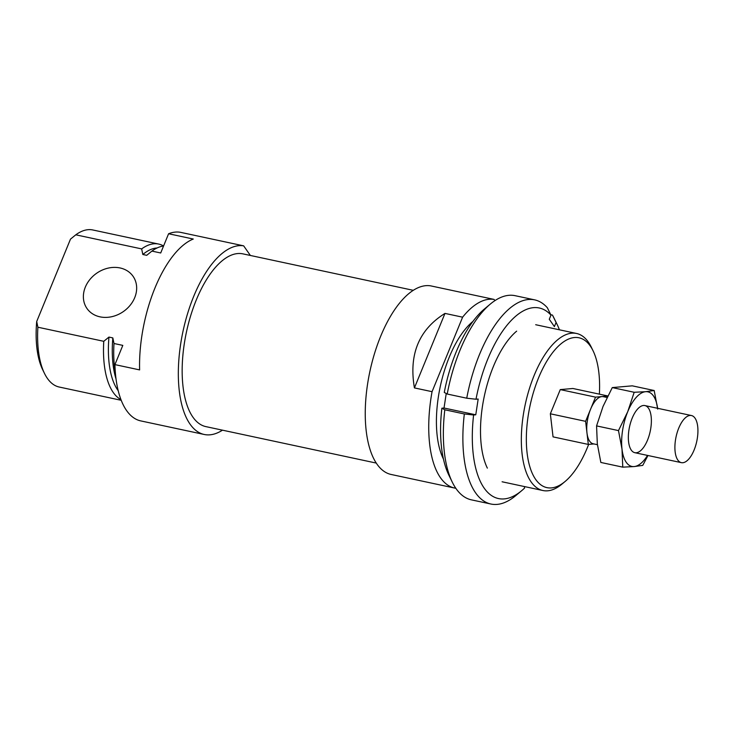 <?xml version="1.0" encoding="UTF-8"?>
<svg xmlns="http://www.w3.org/2000/svg" width="734" height="734" viewBox="0 0 734 734"><rect width="100%" height="100%" fill="white"/><g stroke="black" fill="none" stroke-linecap="round" stroke-linejoin="round"><path stroke-width="1.1" d="M376.294 463.081L205.924 426.628A88.337 38.829 -77.9 0 1 196.299 299.94A88.337 38.829 -77.9 0 1 242.89 253.863L413.251 290.315M607.825 395.956L572.896 388.488L560.271 389.598L550.344 413.793L553.051 436.877L588.319 444.428L585.613 421.334L595.54 397.14L607.77 396.066M454.649 488.055L391.167 474.476A96.365 42.361 102.1 0 1 369.688 372.404A96.365 42.361 102.1 0 1 430.583 285.838L494.065 299.417A96.365 42.361 102.1 0 0 462.613 317.18L444.978 313.409C418.885 329.685 408.7 354.513 414.426 387.91L432.06 391.681A96.365 42.361 102.1 0 0 454.649 488.055A96.365 42.361 102.1 0 0 455.814 488.266M432.06 391.681L462.613 317.18M494.918 300.637L494.065 299.417M472.916 321.437A80.309 35.296 102.1 0 0 440.29 386.433A80.309 35.296 102.1 0 0 443.464 459.099M599.375 394.158A76.611 33.672 102.1 0 0 593.072 350.797L591.274 347.118A80.309 35.296 102.1 0 0 576.529 333.465A80.309 35.296 102.1 0 0 525.214 404.608A80.309 35.296 102.1 0 0 542.931 490.523A80.309 35.296 102.1 0 0 561.969 484.091L565.116 481.467A76.611 33.672 102.1 0 0 587.356 447.639A76.611 33.672 102.1 0 0 588.64 444.4M593.072 350.797A76.611 33.672 102.1 0 0 530.049 405.636A76.611 33.672 102.1 0 0 565.116 481.467M444.978 313.409L414.426 387.91M490.349 304.041L484.431 308.986A97.439 42.829 -77.9 0 0 444.272 392.442A44583.738 5359.604 8.7 0 0 447.217 394.03A104.393 45.893 -77.9 0 1 490.349 304.041A104.393 45.893 -77.9 0 1 515.103 295.683L534.618 299.857A104.393 45.893 -77.9 0 1 547.353 307.748A44631.87 37088.396 -34.9 0 1 550.977 315.125L549.28 319.262L554.39 326.593L556.088 322.455A97.439 42.829 -77.9 0 1 557.17 324.547A97.439 42.829 -77.9 0 1 559.409 329.795M447.217 394.03L466.732 398.204A104.393 45.893 -77.9 0 1 534.618 299.857M550.775 314.712L552.463 315.079A104.393 45.893 -77.9 0 1 553.785 317.62L557.17 324.547M487.348 468.118A80.309 35.296 -77.9 0 1 484.376 395.865A80.309 35.296 -77.9 0 1 516.653 331.153M524.397 486.55L524.581 488.073A97.439 42.829 -77.9 0 1 521.608 490.734A97.439 42.829 -77.9 0 1 473.604 414.994L475.76 414.802L478.173 399.039L476.008 399.232A97.439 42.829 -77.9 0 1 550.977 315.125M552.463 315.079A44631.87 37088.387 145.1 0 1 556.088 322.455M521.608 490.734L515.69 495.67A104.393 45.893 -77.9 0 1 490.936 504.029L471.421 499.854A104.393 45.893 -77.9 0 1 452.254 482.1A104.393 45.893 -77.9 0 1 444.813 409.783A44583.738 5359.604 -171.3 0 1 441.868 408.205L444.024 408.012L475.76 414.802M444.813 409.783L464.328 413.967A44583.738 5359.604 -171.3 0 0 473.604 414.994M444.024 408.012L446.235 393.497M466.732 398.204A44583.738 5359.604 8.7 0 0 476.008 399.232M490.936 504.029A104.393 45.893 -77.9 0 1 464.328 413.967M452.254 482.1L448.878 475.173A97.439 42.829 -77.9 0 1 441.868 408.205M139.616 369.899A96.365 42.361 -77.9 0 1 193.281 239.036L168.591 233.751L160.709 252.982L151.892 251.101L146.708 255.322L142.827 254.496L141.662 248.909L75.785 234.816L70.482 239.137L36.7 321.501L37.884 327.217L103.769 341.31L108.953 337.08L112.834 337.915L113.99 343.503L122.807 345.384L114.926 364.614L139.616 369.899M134.707 297.674A28.103 23.36 -34.9 0 0 133.074 276.314A28.103 23.36 -34.9 0 0 96.659 273.241A28.103 23.36 -34.9 0 0 86.961 308.473A28.103 23.36 -34.9 0 0 111.871 316.675A28.103 23.36 -34.9 0 0 134.707 297.674M222.485 430.17A96.365 42.361 -77.9 0 1 204.245 434.482A96.365 42.361 -77.9 0 1 182.766 332.41A96.365 42.361 -77.9 0 1 243.66 245.844L180.179 232.265A96.365 42.361 -77.9 0 0 168.591 233.751M243.66 245.844L250.377 255.469M121.229 400.296L59.197 387.029A80.309 35.296 -77.9 0 1 44.462 373.367L42.664 369.688A76.611 33.672 -77.9 0 1 36.7 321.501M75.785 234.816A80.309 35.296 -77.9 0 1 92.805 229.971L158.682 244.064A80.309 35.296 -77.9 0 1 163.572 246M44.462 373.367A80.309 35.296 -77.9 0 1 37.884 327.217M151.892 251.101A80.309 35.296 -77.9 0 1 163.563 246.028M116.036 378.973A76.694 33.709 -77.9 0 1 112.834 337.915M118.202 390.681A76.694 33.709 -77.9 0 1 108.953 337.08M142.827 254.496A76.694 33.709 -77.9 0 1 157.085 247.973M141.662 248.909A80.309 35.296 -77.9 0 1 158.682 244.064M120.963 399.617A80.309 35.296 -77.9 0 1 103.769 341.31M115.366 372.734A80.309 35.296 -77.9 0 1 113.99 343.503M204.245 434.482L140.763 420.903A96.365 42.361 -77.9 0 1 114.926 364.614M597.421 444.694L593.2 443.786A24.094 10.588 -77.9 0 1 586.971 432.886A24.094 10.588 -77.9 0 1 590.576 409.242A24.094 10.588 -77.9 0 1 601.852 396.589A24.094 10.588 -77.9 0 1 603.284 396.672L607.073 397.479M593.898 443.942L588.319 444.428M560.271 389.598L595.54 397.14M550.344 413.793L585.613 421.334M678.748 428.106A24.094 10.588 -77.9 0 1 691.456 415.536A24.094 10.588 -77.9 0 1 696.768 441.308A24.094 10.588 -77.9 0 1 681.372 462.649A24.094 10.588 -77.9 0 1 677.821 460.053A24.094 10.588 -77.9 0 1 678.748 428.106M632.194 418.141A24.094 10.588 -77.9 0 1 639.186 407.508A24.094 10.588 -77.9 0 1 650.214 431.353A24.094 10.588 -77.9 0 1 630.396 448.593A24.094 10.588 -77.9 0 1 632.194 418.141M657.71 409.104L654.187 390.525L645.571 391.699A38.15 16.763 -77.9 0 1 657.609 408.297M596.568 425.904L618.478 430.592L622.01 449.162L622.762 467.145L600.852 462.457L597.32 443.887L596.568 425.904L603.036 406.443L612.275 387.589L632.277 385.836L654.187 390.525M612.275 387.589L634.185 392.277L645.571 391.699A38.15 16.763 -77.9 0 0 627.717 411.728L634.185 392.277M618.478 430.592L627.717 411.728A38.15 16.763 -77.9 0 0 622.01 449.162A38.15 16.763 -77.9 0 0 634.148 466.567L642.755 465.393L647.966 455.502M647.535 455.41A38.15 16.763 -77.9 0 1 634.148 466.567L622.762 467.145M576.529 333.465L535.692 324.722M542.931 490.523L502.093 481.779M634.818 452.694L681.372 462.649M644.902 405.572L691.456 415.536"/></g></svg>
